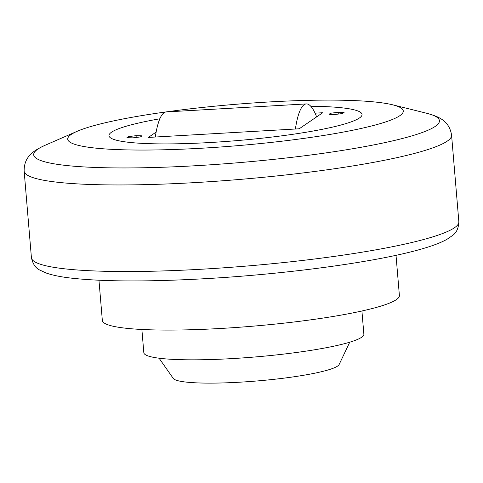 <?xml version="1.0" encoding="UTF-8"?>
<svg xmlns="http://www.w3.org/2000/svg" width="483" height="483" viewBox="0 0 483 483"><rect width="100%" height="100%" fill="white"/><g stroke="black" fill="none" stroke-linecap="round" stroke-linejoin="round"><path stroke-width="0.72" d="M201.64 148.221A168.374 20.697 175.2 0 1 77.147 131.31A168.374 20.697 175.2 0 1 269.375 101.943A168.374 20.697 175.2 0 1 392.691 104.817A168.374 20.697 175.2 0 1 362.944 128.049A168.374 20.697 175.2 0 1 201.64 148.221M310.804 106.266A126.969 15.607 175.2 0 1 362.033 114.453A126.969 15.607 175.2 0 1 209.966 142.527A126.969 15.607 175.2 0 1 108.983 135.705A126.969 15.607 175.2 0 1 159.861 118.782A126.969 15.607 175.2 0 0 108.983 135.705A126.969 15.607 175.2 0 0 209.966 142.527A126.969 15.607 175.2 0 0 362.033 114.453A126.969 15.607 175.2 0 0 310.804 106.266M155.297 137.027A82.804 17.418 -93.3 0 1 164.087 112.708A82.804 17.418 -93.3 0 1 166.237 111.929L306.325 103.917A82.804 17.418 -93.3 0 1 316.625 116.88M295.391 129.015A82.804 17.418 -93.3 0 1 304.175 104.696A82.804 17.418 -93.3 0 1 306.325 103.917M315.067 113.173L322.692 112.738L299.188 128.798L148.323 137.426L156.13 132.088M396.018 255.308L399.393 295.493A149.048 18.318 175.2 0 1 220.882 328.452A149.048 18.318 175.2 0 1 102.336 320.44L98.961 280.249M361.918 310.992L363.868 334.212A110.408 13.572 175.2 0 1 231.635 358.627A110.408 13.572 175.2 0 1 143.825 352.693L141.875 329.472M349.746 342.193L339.126 364.514A83.432 10.252 175.2 0 1 239.357 382.216A83.432 10.252 175.2 0 1 173.276 378.443L159.076 358.205M344.083 112.461L338.148 112.297L330.614 113.233L329.008 114.326L334.942 114.489L342.477 113.553L344.083 112.461M142.008 135.832L136.073 135.675L128.538 136.604L126.938 137.697L132.867 137.86L140.408 136.93L142.008 135.832M128.635 137.746L128.538 136.604M136.224 137.45L136.073 135.675M330.704 114.374L330.614 113.233M338.293 114.073L338.148 112.297M392.691 104.817L426.61 113.245A203.572 25.019 175.2 0 1 390.65 141.338A203.572 25.019 175.2 0 1 195.627 165.729A203.572 25.019 175.2 0 1 45.106 145.28C34.776 150.086 23.902 155.888 24.15 171.085L31.419 257.674C32.808 264.02 35.651 268.174 39.944 270.142L46.024 272.967C52.418 275.219 60.846 276.94 71.297 278.13C103.422 281.674 147.937 281.867 204.846 278.703C288.291 274.054 379.608 261.557 422.945 248.6C433.052 245.69 441.07 242.587 447.004 239.296L452.523 235.493C456.435 232.842 458.542 228.266 458.85 221.782A214.464 26.36 175.2 0 1 201.997 269.2A214.464 26.36 175.2 0 1 31.419 257.674M426.61 113.245C437.604 116.264 449.287 120.164 451.581 135.192A214.464 26.36 175.2 0 1 194.727 182.616A214.464 26.36 175.2 0 1 24.15 171.085M77.147 131.31L45.106 145.28M451.581 135.192L458.85 221.782"/></g></svg>
